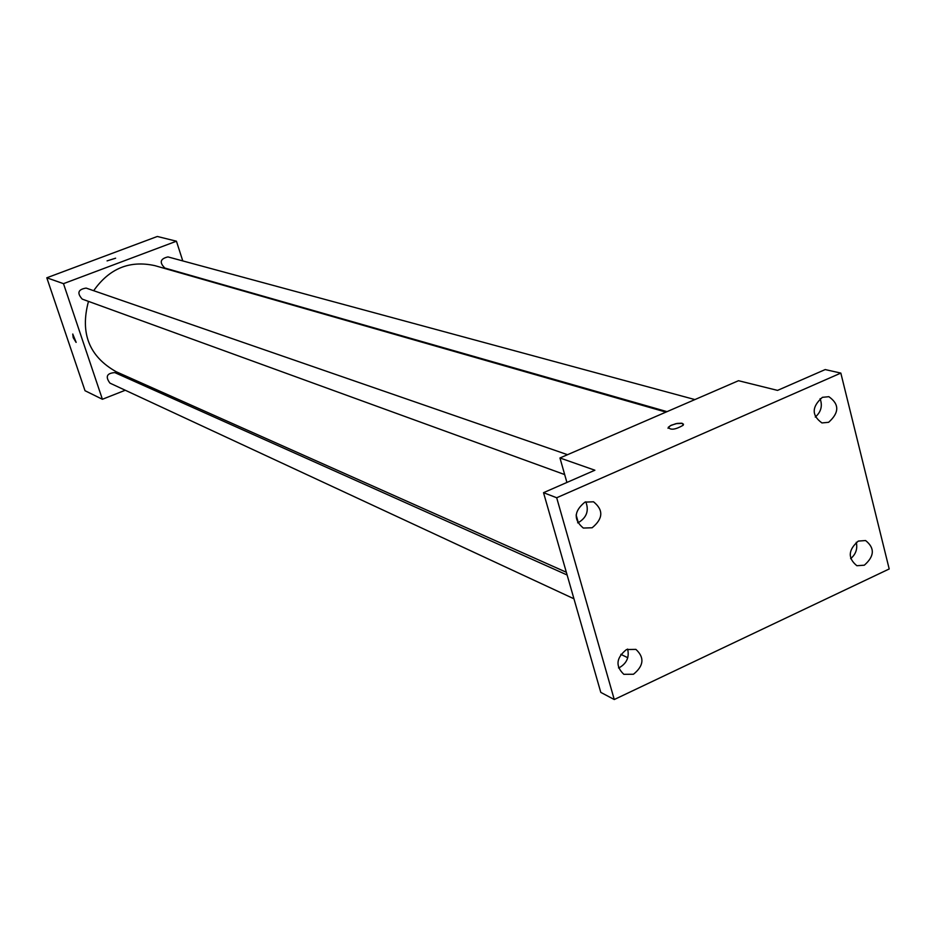 <?xml version="1.0" encoding="UTF-8"?>
<svg xmlns="http://www.w3.org/2000/svg" width="936" height="936" viewBox="0 0 936 936"><rect width="100%" height="100%" fill="white"/><g stroke="black" fill="none" stroke-linecap="round" stroke-linejoin="round"><path stroke-width="1.4" d="M125.272 390.242L102.398 399.274L85.012 390.71L46.8 277.793L157.318 236.469L176.436 241.207L182.777 260.922M102.398 399.274L63.484 283.655L46.8 277.793M63.484 283.655L176.436 241.207M107.078 260.887L115.631 258.196M665.964 412.109L154.931 265.66C129.73 260.079 109.313 268.421 93.682 290.698M88.487 301.38C79.899 333.111 89.166 356.581 116.298 371.791L566.338 572.259M142.471 383.444L140.646 384.17M567.122 574.996L114.8 372.598C106.798 373.195 105.183 376.705 109.957 383.128L573.955 598.794M567.52 454.697L86.135 288.089C78.086 289.364 76.775 293.038 82.228 299.111L564.677 474.575M694.91 399.578L167.965 256.909C160.196 258.757 159.179 262.466 164.888 268.059L667.017 411.653M73.207 337.685L72.751 334.058L76.155 342.354L73.207 337.685M76.085 342.389L73.219 337.674L72.821 334.023M559.962 457.973L738.516 380.706L777.547 390.394L825.213 369.568L840.832 373.09L889.2 568.971L614.262 699.531L600.783 692.383L543.524 492.675L594.886 470.223L559.962 457.973L566.912 482.45M578.284 522.58L576.131 514.964M614.262 699.531L556.686 497.753L543.524 492.675M556.686 497.753L840.832 373.09M668.012 428.267L670.211 425.763L675.967 423.657L682.367 423.365L683.221 425.236C675.429 429.694 670.445 430.373 668.292 427.272L671.182 425.26L677.243 423.4L681.595 423.201L683.514 424.23M627.752 657.727L620.837 654.322M577.629 522.814L578.705 522.393C586.755 517.409 589.118 510.553 585.796 501.801M618.497 667.906L619.808 667.38C626.839 663.109 629.448 657.013 627.623 649.069M815.256 417.058C821.083 411.992 822.697 405.861 820.1 398.654M850.625 558.64C855.82 554.323 857.704 548.87 856.276 542.283M626.488 649.537L635.907 649.385C644.658 657.517 643.851 665.8 633.461 674.248L623.832 674.318C615.256 666.116 616.145 657.856 626.488 649.537M858.3 541.09L865.578 540.54C874.949 548.016 874.528 556.241 864.326 565.204L856.861 565.718C847.642 558.172 848.11 549.958 858.3 541.09M822.381 397.332L828.851 396.688C839.452 404.153 839.37 412.682 828.617 422.311L821.937 422.932C811.5 415.373 811.652 406.844 822.381 397.332M584.93 502.141L593.518 501.79C603.626 510.003 603.182 518.661 592.149 527.764L583.315 528.056C573.405 519.749 573.943 511.115 584.93 502.141"/></g></svg>
